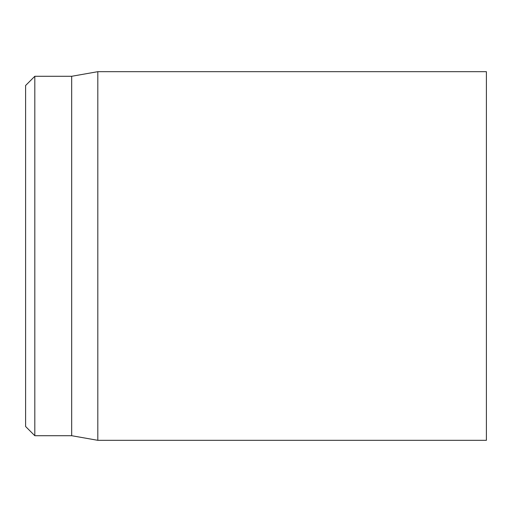 <?xml version="1.0" encoding="UTF-8"?>
<svg xmlns="http://www.w3.org/2000/svg" width="512" height="512" viewBox="0 0 512 512"><rect width="100%" height="100%" fill="white"/><g stroke="black" fill="none" stroke-linecap="round" stroke-linejoin="round"><path stroke-width="0.77" d="M486.4 256L486.4 71.68L97.811 71.68L97.811 440.32L486.4 440.32L486.4 256M25.6 256L25.6 426.496L34.816 435.712L34.816 76.288L25.6 85.504L25.6 256M34.816 435.712L71.68 435.712L71.68 76.288L34.816 76.288M71.68 435.712L97.811 440.32M71.68 76.288L97.811 71.68"/></g></svg>
